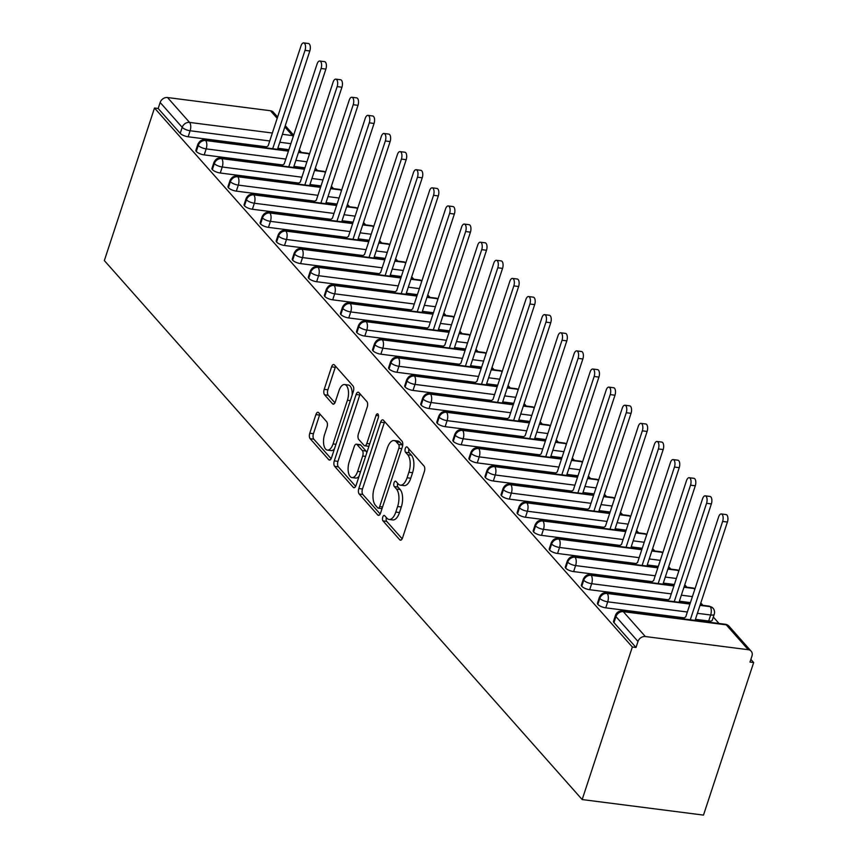 <?xml version="1.0" encoding="UTF-8"?>
<svg xmlns="http://www.w3.org/2000/svg" width="858" height="858" viewBox="0 0 858 858"><rect width="100%" height="100%" fill="white"/><g stroke="black" fill="none" stroke-linecap="round" stroke-linejoin="round"><path stroke-width="1.29" d="M382.754 517.074A2.885 1.351 -82.7 0 0 383.011 520.903L399.764 539.789A4.118 1.931 -82.7 0 0 400.45 540.197A4.118 1.931 -82.7 0 0 402.552 537.88L424.378 471.492A4.118 1.931 -82.7 0 0 424.013 466.033L407.271 447.136A2.885 1.351 -82.7 0 0 406.789 446.857A2.885 1.351 -82.7 0 0 405.308 448.477A2.885 1.351 -82.7 0 0 405.566 452.295L407.732 454.74A13.181 6.188 -82.7 0 1 408.901 472.232L407.078 477.767A13.181 6.188 -82.7 0 1 400.364 485.156A13.181 6.188 -82.7 0 1 398.155 483.88L395.988 481.435A2.885 1.351 -82.7 0 0 395.506 481.156A2.885 1.351 -82.7 0 0 394.036 482.775A2.885 1.351 -82.7 0 0 394.294 486.593L396.46 489.039A13.181 6.188 -82.7 0 1 397.619 506.531L395.806 512.065A13.181 6.188 -82.7 0 1 389.082 519.455A13.181 6.188 -82.7 0 1 386.883 518.178L384.716 515.733A2.885 1.351 -82.7 0 0 384.234 515.454A2.885 1.351 -82.7 0 0 382.754 517.074M386.4 517.642A2.885 1.351 -82.7 0 0 386.69 521.364L402.166 538.824M408.955 449.045A2.885 1.351 -82.7 0 0 409.245 452.767L411.411 455.212L407.732 454.74M397.683 483.344A2.885 1.351 -82.7 0 0 397.973 487.065L400.139 489.51L396.46 489.039M318.683 412.698A4.118 1.931 -82.7 0 0 317.996 412.29A4.118 1.931 -82.7 0 0 315.894 414.607L309.77 433.226A4.118 1.931 -82.7 0 0 310.135 438.695L328.743 459.674A4.118 1.931 -82.7 0 0 329.429 460.081A4.118 1.931 -82.7 0 0 331.531 457.764L353.357 391.387A4.118 1.931 -82.7 0 0 352.992 385.918L334.384 364.929A4.118 1.931 -82.7 0 0 333.698 364.532A4.118 1.931 -82.7 0 0 331.596 366.838L324.206 389.339A4.118 1.931 -82.7 0 0 324.571 394.809L332.529 403.786A4.118 1.931 -82.7 0 0 333.215 404.182A4.118 1.931 -82.7 0 0 335.317 401.876L338.985 390.722A11.025 5.169 -82.7 0 1 344.605 384.545A11.025 5.169 -82.7 0 1 347.426 400.236L333.054 443.94A11.025 5.169 -82.7 0 1 327.434 450.118A11.025 5.169 -82.7 0 1 324.614 434.427L327.016 427.145A4.118 1.931 -82.7 0 0 326.651 421.675L318.683 412.698M632.335 647.007L582.174 799.559L104.344 260.564L154.504 108.011L632.335 647.007L636.014 647.479L637.987 641.462L615.947 616.602L613.963 622.608L636.014 647.479M358.805 488.534A4.118 1.931 -82.7 0 0 359.17 494.004L377.767 514.982A4.118 1.931 -82.7 0 0 378.464 515.379A4.118 1.931 -82.7 0 0 380.566 513.073L402.391 446.686A4.118 1.931 -82.7 0 0 402.027 441.226L383.419 420.238A4.118 1.931 -82.7 0 0 382.732 419.841A4.118 1.931 -82.7 0 0 380.63 422.147L358.805 488.534L362.484 489.006A4.118 1.931 -82.7 0 0 362.848 494.476L380.169 514.017M353.26 487.333L334.652 466.344A4.118 1.931 -82.7 0 1 334.288 460.885L356.113 394.498A4.118 1.931 -82.7 0 1 358.215 392.181A4.118 1.931 -82.7 0 1 358.901 392.589L366.87 401.565A4.118 1.931 -82.7 0 1 367.235 407.035L358.376 433.955A4.118 1.931 -82.7 0 0 358.741 439.425L364.028 445.377A4.118 1.931 -82.7 0 0 364.714 445.774A4.118 1.931 -82.7 0 0 366.816 443.468L376.029 415.444A2.885 1.351 -82.7 0 1 377.499 413.824A2.885 1.351 -82.7 0 1 378.239 417.932L356.049 485.424A4.118 1.931 -82.7 0 1 353.946 487.73A4.118 1.931 -82.7 0 1 353.26 487.333L354.708 487.516M582.174 799.559L703.496 815.1L753.656 662.548L750.857 659.394M645.355 636.539L748.294 649.72L726.254 624.86L623.305 611.668L645.355 636.539A6.296 5.148 138.4 0 0 637.987 641.462M748.294 649.72A6.296 5.148 138.4 0 1 751.158 651.179A6.296 5.148 138.4 0 1 751.962 656.07L749.978 662.076L753.656 662.548M299.27 150.011L301.394 152.402M315.336 168.125L317.449 170.517M331.392 186.25L333.515 188.631M347.458 204.365L349.571 206.757M363.524 222.479L365.637 224.871M379.579 240.594L381.703 242.986M395.645 258.719L397.758 261.1M411.701 276.834L413.824 279.225M427.767 294.948L429.879 297.34M443.833 313.063L445.946 315.454M459.888 331.188L462.012 333.569M475.954 349.303L478.067 351.694M492.009 367.417L494.133 369.809M508.075 385.532L510.188 387.923M524.141 403.657L526.254 406.038M540.197 421.771L542.32 424.163M556.263 439.886L558.376 442.278M572.318 458.011L574.442 460.392M588.384 476.126L590.497 478.507M604.44 494.24L606.563 496.632M620.506 512.355L622.629 514.746M636.572 530.48L638.684 532.861M652.627 548.594L654.751 550.986M668.693 566.709L670.806 569.101M684.748 584.824L686.872 587.215M700.814 602.949L702.927 605.33M713.32 617.052L718.993 623.455M277.188 118.318L270.463 110.736L167.524 97.544L189.564 122.415L272.361 133.022M154.504 108.011L158.172 108.483L160.156 102.477A6.296 5.148 -41.6 0 1 167.524 97.544M270.463 110.736A6.296 5.148 -41.6 0 1 273.316 112.194L277.617 117.031M158.172 108.483L180.223 133.355L182.196 127.338L160.156 102.477M269.744 140.969L190.122 130.759L188.149 136.776L266.634 146.836M277.831 148.262L288.899 149.689M188.149 136.776A6.296 2.113 -161.8 0 1 180.223 133.355M613.963 622.608A6.296 2.113 -161.8 0 1 613.502 621.353L615.476 615.336A6.296 2.113 -161.8 0 0 615.947 616.602A6.296 5.148 138.4 0 1 623.305 611.668A6.296 2.96 -82.7 0 0 622.254 611.057A6.296 6.296 0 0 0 615.476 615.336M285.8 159.084L206.177 148.884L204.204 154.89A6.296 2.113 -161.8 0 1 196.278 151.469A6.296 2.113 -161.8 0 1 195.892 150.3L197.866 144.283A6.296 2.113 -161.8 0 0 198.262 145.452A6.296 5.148 -41.6 0 1 205.63 140.53L288.417 151.137M204.204 154.89L282.69 164.951M293.886 166.388L304.955 167.803M301.866 177.198L222.243 166.999L220.27 173.016A6.296 2.113 -161.8 0 1 212.344 169.584A6.296 2.113 -161.8 0 1 211.958 168.415L213.932 162.409A6.296 2.113 -161.8 0 0 214.318 163.578A6.296 5.148 -41.6 0 1 221.686 158.644L304.483 169.251M220.27 173.016L298.756 183.065M309.952 184.502L321.021 185.918M317.932 195.313L238.309 185.113L236.325 191.13A6.296 2.113 -161.8 0 1 228.41 187.709A6.296 2.113 -161.8 0 1 228.013 186.529L229.987 180.523A6.296 2.113 -161.8 0 0 230.384 181.692A6.296 5.148 -41.6 0 1 237.752 176.759L320.538 187.366M236.325 191.13L314.822 201.18M326.019 202.617L337.076 204.032M333.987 213.438L254.365 203.228L252.391 209.245A6.296 2.113 -161.8 0 1 244.466 205.823A6.296 2.113 -161.8 0 1 244.08 204.654L246.053 198.638A6.296 2.113 -161.8 0 0 246.439 199.807A6.296 5.148 -41.6 0 1 253.807 194.884L336.604 205.491M252.391 209.245L330.877 219.305M342.074 220.731L353.142 222.158M350.053 231.553L270.431 221.353L268.457 227.359A6.296 2.113 -161.8 0 1 260.532 223.938A6.296 2.113 -161.8 0 1 260.135 222.769L262.119 216.752A6.296 2.113 -161.8 0 0 262.505 217.921A6.296 5.148 -41.6 0 1 269.873 212.999L352.659 223.606M268.457 227.359L346.943 237.419M358.14 238.856L369.208 240.272M366.109 249.667L286.486 239.468L284.513 245.485A6.296 2.113 -161.8 0 1 276.587 242.053A6.296 2.113 -161.8 0 1 276.201 240.883L278.174 234.877A6.296 2.113 -161.8 0 0 278.571 236.047A6.296 5.148 -41.6 0 1 285.939 231.113L368.726 241.72M284.513 245.485L362.998 255.534M374.195 256.971L385.263 258.387M382.175 267.793L302.552 257.582L300.579 263.599A6.296 2.113 -161.8 0 1 292.653 260.178A6.296 2.113 -161.8 0 1 292.267 258.998L294.24 252.992A6.296 2.113 -161.8 0 0 294.626 254.161A6.296 5.148 -41.6 0 1 301.995 249.228L384.792 259.835M300.579 263.599L379.064 273.648M390.261 275.086L401.329 276.501M398.241 285.907L318.618 275.708L316.634 281.714A6.296 2.113 -161.8 0 1 308.708 278.292A6.296 2.113 -161.8 0 1 308.322 277.123L310.296 271.107A6.296 2.113 -161.8 0 0 310.693 272.276A6.296 5.148 -41.6 0 1 318.061 267.353L400.847 277.96M316.634 281.714L395.12 291.774M406.317 293.211L417.385 294.626M414.296 304.022L334.674 293.822L332.7 299.828A6.296 2.113 -161.8 0 1 324.774 296.407A6.296 2.113 -161.8 0 1 324.388 295.238L326.362 289.221A6.296 2.113 -161.8 0 0 326.748 290.401A6.296 5.148 -41.6 0 1 334.116 285.467L416.913 296.074M332.7 299.828L411.186 309.888M422.383 311.325L433.451 312.741M430.362 322.136L350.74 311.937L348.756 317.953A6.296 2.113 -161.8 0 1 340.841 314.521A6.296 2.113 -161.8 0 1 340.444 313.352L342.428 307.346A6.296 2.113 -161.8 0 0 342.814 308.515A6.296 5.148 -41.6 0 1 350.182 303.582L432.968 314.189M348.756 317.953L427.252 328.003M438.449 329.44L449.517 330.856M446.417 340.261L366.795 330.051L364.822 336.068A6.296 2.113 -161.8 0 1 356.896 332.647A6.296 2.113 -161.8 0 1 356.51 331.478L358.483 325.461A6.296 2.113 -161.8 0 0 358.88 326.63A6.296 5.148 -41.6 0 1 366.248 321.696L449.034 332.314M364.822 336.068L443.307 346.128M454.504 347.554L465.572 348.97M462.483 358.376L382.861 348.176L380.888 354.182A6.296 2.113 -161.8 0 1 372.962 350.761A6.296 2.113 -161.8 0 1 372.565 349.592L374.549 343.575A6.296 2.113 -161.8 0 0 374.935 344.744A6.296 5.148 -41.6 0 1 382.303 339.822L465.1 350.429M380.888 354.182L459.373 364.242M470.57 365.68L481.638 367.095M478.549 376.49L398.927 366.291L396.943 372.297A6.296 2.113 -161.8 0 1 389.017 368.876A6.296 2.113 -161.8 0 1 388.631 367.707L390.604 361.69A6.296 2.113 -161.8 0 0 391.001 362.87A6.296 5.148 -41.6 0 1 398.369 357.936L481.156 368.543M396.943 372.297L475.429 382.357M486.625 383.794L497.694 385.21M494.605 394.605L414.982 384.405L413.009 390.422A6.296 2.113 -161.8 0 1 405.083 386.99A6.296 2.113 -161.8 0 1 404.697 385.821L406.671 379.815A6.296 2.113 -161.8 0 0 407.057 380.984A6.296 5.148 -41.6 0 1 414.425 376.051L497.222 386.658M413.009 390.422L491.495 400.471M502.691 401.909L513.76 403.324M510.671 412.73L431.048 402.52L429.064 408.537A6.296 2.113 -161.8 0 1 421.149 405.115A6.296 2.113 -161.8 0 1 420.752 403.946L422.737 397.93A6.296 2.113 -161.8 0 0 423.123 399.099A6.296 5.148 -41.6 0 1 430.491 394.165L513.277 404.783M429.064 408.537L507.561 418.597M518.758 420.023L529.815 421.45M526.726 430.845L447.104 420.645L445.13 426.651A6.296 2.113 -161.8 0 1 437.205 423.23A6.296 2.113 -161.8 0 1 436.819 422.061L438.792 416.044A6.296 2.113 -161.8 0 0 439.189 417.213A6.296 5.148 -41.6 0 1 446.546 412.29L529.343 422.897M445.13 426.651L523.616 436.711M534.813 438.148L545.881 439.564M542.792 448.959L463.17 438.76L461.196 444.766A6.296 2.113 -161.8 0 1 453.271 441.344A6.296 2.113 -161.8 0 1 452.874 440.175L454.858 434.169A6.296 2.113 -161.8 0 0 455.244 435.338A6.296 5.148 -41.6 0 1 462.612 430.405L545.409 441.012M461.196 444.766L539.682 454.826M550.879 456.263L561.947 457.679M558.858 467.074L479.236 456.874L477.252 462.891A6.296 2.113 -161.8 0 1 469.326 459.459A6.296 2.113 -161.8 0 1 468.94 458.29L470.913 452.284A6.296 2.113 -161.8 0 0 471.31 453.453A6.296 5.148 -41.6 0 1 478.678 448.519L561.464 459.127M477.252 462.891L555.737 472.94M566.934 474.377L578.002 475.793M574.914 485.199L495.291 474.989L493.318 481.006A6.296 2.113 -161.8 0 1 485.392 477.584A6.296 2.113 -161.8 0 1 485.006 476.415L486.979 470.399A6.296 2.113 -161.8 0 0 487.365 471.568A6.296 5.148 -41.6 0 1 494.734 466.645L577.531 477.252M493.318 481.006L571.803 491.066M583 492.492L594.068 493.918M590.98 503.314L511.357 493.114L509.373 499.12A6.296 2.113 -161.8 0 1 501.458 495.699A6.296 2.113 -161.8 0 1 501.061 494.53L503.045 488.513A6.296 2.113 -161.8 0 0 503.431 489.682A6.296 5.148 -41.6 0 1 510.8 484.759L593.586 495.366M509.373 499.12L587.869 509.18M599.066 510.617L610.124 512.033M607.035 521.428L527.413 511.229L525.439 517.235A6.296 2.113 -161.8 0 1 517.513 513.813A6.296 2.113 -161.8 0 1 517.127 512.644L519.101 506.638A6.296 2.113 -161.8 0 0 519.487 507.807A6.296 5.148 -41.6 0 1 526.855 502.874L609.652 513.481M525.439 517.235L603.925 527.295M615.122 528.732L626.19 530.147M623.101 539.543L543.479 529.343L541.505 535.36A6.296 2.113 -161.8 0 1 533.579 531.928A6.296 2.113 -161.8 0 1 533.183 530.759L535.167 524.753A6.296 2.113 -161.8 0 0 535.553 525.922A6.296 5.148 -41.6 0 1 542.921 520.988L625.718 531.595M541.505 535.36L619.991 545.409M631.188 546.846L642.256 548.262M639.167 557.668L559.534 547.458L557.561 553.474A6.296 2.113 -161.8 0 1 549.635 550.053A6.296 2.113 -161.8 0 1 549.249 548.884L551.222 542.867A6.296 2.113 -161.8 0 0 551.619 544.036A6.296 5.148 -41.6 0 1 558.987 539.114L641.773 549.721M557.561 553.474L636.046 563.534M647.243 564.961L658.311 566.387M655.222 575.782L575.6 565.583L573.627 571.589A6.296 2.113 -161.8 0 1 565.701 568.168A6.296 2.113 -161.8 0 1 565.315 566.999L567.288 560.982A6.296 2.113 -161.8 0 0 567.674 562.151A6.296 5.148 -41.6 0 1 575.042 557.228L657.839 567.835M573.627 571.589L652.112 581.649M663.309 583.086L674.377 584.502M671.288 593.897L591.666 583.697L589.682 589.714A6.296 2.113 -161.8 0 1 581.767 586.282A6.296 2.113 -161.8 0 1 581.37 585.113L583.343 579.107A6.296 2.113 -161.8 0 0 583.74 580.276A6.296 5.148 -41.6 0 1 591.108 575.343L673.895 585.95M589.682 589.714L668.178 599.763M679.375 601.201L690.433 602.616M687.344 612.011L607.721 601.812L605.748 607.829A6.296 2.113 -161.8 0 1 597.822 604.407A6.296 2.113 -161.8 0 1 597.436 603.228L599.41 597.222A6.296 2.113 -161.8 0 0 599.796 598.391A6.296 5.148 -41.6 0 1 607.164 593.457L689.961 604.064M700.021 605.362L710.113 606.649A6.296 2.96 -82.7 0 1 710.66 615.004A6.296 2.113 18.2 0 0 714.242 614.253L712.258 620.27A6.296 2.113 -161.8 0 1 708.687 621.02L710.66 615.004L697.404 613.309M605.748 607.829L684.234 617.878M695.43 619.315L708.687 621.02M700.149 604.976L709.137 606.123A6.296 2.96 -82.7 0 1 710.113 606.649A6.296 5.148 -41.6 0 1 712.805 607.936A6.296 5.148 -41.6 0 1 712.966 608.107A6.296 6.296 0 0 1 714.242 614.253M597.822 604.407L599.796 598.391A6.296 2.113 -161.8 0 0 607.721 601.812A6.296 2.96 -82.7 0 0 607.164 593.457A6.296 2.96 -82.7 0 0 606.198 592.942L690.089 603.689M683.955 587.237L694.047 588.534A6.296 5.148 -41.6 0 1 695.001 588.749M581.767 586.282L583.74 580.276A6.296 2.113 -161.8 0 0 591.666 583.697A6.296 2.96 -82.7 0 0 591.108 575.343A6.296 2.96 -82.7 0 0 590.132 574.817L674.023 585.574M667.899 569.122L677.981 570.42A6.296 5.148 -41.6 0 1 678.935 570.634M565.701 568.168L567.674 562.151A6.296 2.113 -161.8 0 0 575.6 565.583A6.296 2.96 -82.7 0 0 575.042 557.228A6.296 2.96 -82.7 0 0 574.077 556.703L657.957 567.449M651.833 551.008L661.926 552.295A6.296 5.148 -41.6 0 1 662.869 552.509M549.635 550.053L551.619 544.036A6.296 2.113 -161.8 0 0 559.534 547.458A6.296 2.96 -82.7 0 0 558.987 539.114A6.296 2.96 -82.7 0 0 558.011 538.588L641.902 549.335M635.778 532.893L645.86 534.18A6.296 5.148 -41.6 0 1 646.814 534.395M533.579 531.928L535.553 525.922A6.296 2.113 -161.8 0 0 543.479 529.343A6.296 2.96 -82.7 0 0 542.921 520.988A6.296 2.96 -82.7 0 0 541.945 520.474L625.836 531.22M619.712 514.768L629.804 516.066A6.296 5.148 -41.6 0 1 630.748 516.28M517.513 513.813L519.487 507.807A6.296 2.113 -161.8 0 0 527.413 511.229A6.296 2.96 -82.7 0 0 526.855 502.874A6.296 2.96 -82.7 0 0 525.89 502.348L609.781 513.105M603.657 496.653L613.738 497.951A6.296 5.148 -41.6 0 1 614.693 498.166M501.458 495.699L503.431 489.682A6.296 2.113 -161.8 0 0 511.357 493.114A6.296 2.96 -82.7 0 0 510.8 484.759A6.296 2.96 -82.7 0 0 509.824 484.234L593.715 494.98M587.591 478.539L597.672 479.826A6.296 5.148 -41.6 0 1 598.627 480.04M485.392 477.584L487.365 471.568A6.296 2.113 -161.8 0 0 495.291 474.989A6.296 2.96 -82.7 0 0 494.734 466.645A6.296 2.96 -82.7 0 0 493.768 466.119L577.649 476.866M571.525 460.424L581.617 461.711A6.296 5.148 -41.6 0 1 582.561 461.926M469.326 459.459L471.31 453.453A6.296 2.113 -161.8 0 0 479.236 456.874A6.296 2.96 -82.7 0 0 478.678 448.519A6.296 2.96 -82.7 0 0 477.702 448.005L561.593 458.751M555.469 442.299L565.551 443.597A6.296 5.148 -41.6 0 1 566.505 443.811M453.271 441.344L455.244 435.338A6.296 2.113 -161.8 0 0 463.17 438.76A6.296 2.96 -82.7 0 0 462.612 430.405A6.296 2.96 -82.7 0 0 461.636 429.879L545.527 440.626M539.403 424.184L549.495 425.482A6.296 5.148 -41.6 0 1 550.439 425.697M437.205 423.23L439.189 417.213A6.296 2.113 -161.8 0 0 447.104 420.645A6.296 2.96 -82.7 0 0 446.546 412.29A6.296 2.96 -82.7 0 0 445.581 411.765L529.472 422.511M523.348 406.07L533.429 407.357A6.296 5.148 -41.6 0 1 534.384 407.571M421.149 405.115L423.123 399.099A6.296 2.113 -161.8 0 0 431.048 402.52A6.296 2.96 -82.7 0 0 430.491 394.165A6.296 2.96 -82.7 0 0 429.515 393.65L513.406 404.397M507.282 387.945L517.374 389.242A6.296 5.148 -41.6 0 1 518.318 389.457M405.083 386.99L407.057 380.984A6.296 2.113 -161.8 0 0 414.982 384.405A6.296 2.96 -82.7 0 0 414.425 376.051A6.296 2.96 -82.7 0 0 413.459 375.536L497.35 386.282M491.216 369.83L501.308 371.128A6.296 5.148 -41.6 0 1 502.252 371.342M389.017 368.876L391.001 362.87A6.296 2.113 -161.8 0 0 398.927 366.291A6.296 2.96 -82.7 0 0 398.369 357.936A6.296 2.96 -82.7 0 0 397.393 357.411L481.284 368.157M475.16 351.716L485.242 353.003A6.296 5.148 -41.6 0 1 486.196 353.228M372.962 350.761L374.935 344.744A6.296 2.113 -161.8 0 0 382.861 348.176A6.296 2.96 -82.7 0 0 382.303 339.822A6.296 2.96 -82.7 0 0 381.338 339.296L465.218 350.043M459.094 333.601L469.187 334.888A6.296 5.148 -41.6 0 1 470.13 335.103M356.896 332.647L358.88 326.63A6.296 2.113 -161.8 0 0 366.795 330.051A6.296 2.96 -82.7 0 0 366.248 321.696A6.296 2.96 -82.7 0 0 365.272 321.182L449.163 331.928M443.039 315.476L453.121 316.774A6.296 5.148 -41.6 0 1 454.075 316.988M340.841 314.521L342.814 308.515A6.296 2.113 -161.8 0 0 350.74 311.937A6.296 2.96 -82.7 0 0 350.182 303.582A6.296 2.96 -82.7 0 0 349.206 303.056L433.097 313.814M426.973 297.361L437.065 298.659A6.296 5.148 -41.6 0 1 438.009 298.874M324.774 296.407L326.748 290.401A6.296 2.113 -161.8 0 0 334.674 293.822A6.296 2.96 -82.7 0 0 334.116 285.467A6.296 2.96 -82.7 0 0 333.151 284.942L417.042 295.688M410.907 279.247L420.999 280.534A6.296 5.148 -41.6 0 1 421.954 280.748M308.708 278.292L310.693 272.276A6.296 2.113 -161.8 0 0 318.618 275.708A6.296 2.96 -82.7 0 0 318.061 267.353A6.296 2.96 -82.7 0 0 317.085 266.827L400.976 277.574M394.852 261.132L404.933 262.419A6.296 5.148 -41.6 0 1 405.888 262.634M292.653 260.178L294.626 254.161A6.296 2.113 -161.8 0 0 302.552 257.582A6.296 2.96 -82.7 0 0 301.995 249.228A6.296 2.96 -82.7 0 0 301.029 248.713L384.91 259.459M378.786 243.007L388.878 244.305A6.296 5.148 -41.6 0 1 389.822 244.519M276.587 242.053L278.571 236.047A6.296 2.113 -161.8 0 0 286.486 239.468A6.296 2.96 -82.7 0 0 285.939 231.113A6.296 2.96 -82.7 0 0 284.963 230.588L368.854 241.345M362.73 224.893L372.812 226.19A6.296 5.148 -41.6 0 1 373.766 226.405M260.532 223.938L262.505 217.921A6.296 2.113 -161.8 0 0 270.431 221.353A6.296 2.96 -82.7 0 0 269.873 212.999A6.296 2.96 -82.7 0 0 268.897 212.473L352.788 223.219M346.664 206.778L356.756 208.065A6.296 5.148 -41.6 0 1 357.7 208.279M244.466 205.823L246.439 199.807A6.296 2.113 -161.8 0 0 254.365 203.228A6.296 2.96 -82.7 0 0 253.807 194.884A6.296 2.96 -82.7 0 0 252.842 194.358L336.733 205.105M330.598 188.663L340.69 189.95A6.296 5.148 -41.6 0 1 341.645 190.165M228.41 187.709L230.384 181.692A6.296 2.113 -161.8 0 0 238.309 185.113A6.296 2.96 -82.7 0 0 237.752 176.759A6.296 2.96 -82.7 0 0 236.776 176.244L320.667 186.99M314.543 170.538L324.624 171.836A6.296 5.148 -41.6 0 1 325.579 172.05M212.344 169.584L214.318 163.578A6.296 2.113 -161.8 0 0 222.243 166.999A6.296 2.96 -82.7 0 0 221.686 158.644A6.296 2.96 -82.7 0 0 220.721 158.119L304.601 168.876M298.477 152.424L308.569 153.721A6.296 5.148 -41.6 0 1 309.513 153.936M196.278 151.469L198.262 145.452A6.296 2.113 -161.8 0 0 206.177 148.884A6.296 2.96 -82.7 0 0 205.63 140.53A6.296 2.96 -82.7 0 0 204.654 140.004L288.545 150.751M389.082 519.455L392.76 519.927A13.181 6.188 -82.7 0 0 399.485 512.537L395.806 512.065M400.139 489.51A13.181 6.188 -82.7 0 1 401.297 507.003L399.485 512.537M400.364 485.156L404.032 485.628A13.181 6.188 -82.7 0 0 410.757 478.238L407.078 477.767M411.411 455.212A13.181 6.188 -82.7 0 1 412.58 472.704L410.757 478.238M384.695 421.675A4.118 1.931 -82.7 0 0 384.309 422.619L362.484 489.006M377.734 507.861A2.885 1.351 -82.7 0 0 378.217 508.14A2.885 1.351 -82.7 0 0 379.686 506.531L398.852 448.251A2.885 1.351 -82.7 0 0 398.595 444.433L396.31 441.849A13.181 6.188 -82.7 0 0 394.101 440.572A13.181 6.188 -82.7 0 0 387.376 447.962L374.281 487.794A13.181 6.188 -82.7 0 0 375.45 505.287L377.734 507.861M381.413 508.333A2.885 1.351 -82.7 0 0 381.896 508.612A2.885 1.351 -82.7 0 0 382.024 508.622M402.649 445.656A2.885 1.351 -82.7 0 0 402.273 444.905L398.595 444.433M394.101 440.572L397.78 441.044A13.181 6.188 -82.7 0 1 399.978 442.32L402.273 444.905M355.652 486.357L338.331 466.816L334.652 466.344M360.178 394.026A4.118 1.931 -82.7 0 0 359.792 394.97L337.966 461.357A4.118 1.931 -82.7 0 0 338.331 466.816M364.714 445.774L368.393 446.246A4.118 1.931 -82.7 0 0 368.961 446.149M349.195 461.894A11.025 5.169 -82.7 0 0 352.005 477.584A11.025 5.169 -82.7 0 0 357.625 471.407L362.687 456.006A4.118 1.931 -82.7 0 0 362.323 450.547L357.046 444.583A4.118 1.931 -82.7 0 0 356.36 444.187A4.118 1.931 -82.7 0 0 354.257 446.492L349.195 461.894M352.005 477.584L355.684 478.056A11.025 5.169 -82.7 0 0 359.062 476.244M366.72 452.949A4.118 1.931 -82.7 0 0 366.001 451.018L362.323 450.547M356.36 444.187L360.028 444.659A4.118 1.931 -82.7 0 1 360.725 445.055L366.001 451.018M327.434 450.118L331.113 450.589A11.025 5.169 -82.7 0 0 334.491 448.766M352.166 395.023A11.025 5.169 -82.7 0 0 348.284 385.017L344.605 384.545M335.671 366.377A4.118 1.931 -82.7 0 0 335.274 367.31L327.885 389.811A4.118 1.931 -82.7 0 0 328.239 395.281L334.931 402.82M319.97 414.135A4.118 1.931 -82.7 0 0 319.573 415.079L313.449 433.698A4.118 1.931 -82.7 0 0 313.814 439.167L331.134 458.708M721.299 513.953L726.072 514.564A5.245 2.467 97.3 0 1 727.412 522.029L722.64 521.417A5.245 2.467 -82.7 0 0 721.299 513.953A5.245 2.467 -82.7 0 0 718.618 516.891L685.756 616.838L682.861 618.822M690.304 619.776L722.64 521.417M695.077 620.388L727.412 522.029M705.233 495.838L710.016 496.45A5.245 2.467 97.3 0 1 711.357 503.914L706.574 503.303A5.245 2.467 -82.7 0 0 705.233 495.838A5.245 2.467 -82.7 0 0 702.563 498.777L669.701 598.723L666.805 600.707M674.238 601.662L706.574 503.303M679.021 602.273L711.357 503.914M689.178 477.713L693.95 478.324A5.245 2.467 97.3 0 1 695.291 485.8L690.518 485.188A5.245 2.467 -82.7 0 0 689.178 477.713A5.245 2.467 -82.7 0 0 686.497 480.652L653.635 580.598L650.739 582.582M658.183 583.537L690.518 485.188M662.955 584.148L695.291 485.8M673.112 459.598L677.895 460.21A5.245 2.467 97.3 0 1 679.236 467.685L674.452 467.063A5.245 2.467 -82.7 0 0 673.112 459.598A5.245 2.467 -82.7 0 0 670.441 462.537L637.58 562.483L634.684 564.467M642.116 565.422L674.452 467.063M646.9 566.033L679.236 467.685M657.046 441.484L661.829 442.095A5.245 2.467 97.3 0 1 663.17 449.56L658.386 448.949A5.245 2.467 -82.7 0 0 657.046 441.484A5.245 2.467 -82.7 0 0 654.375 444.423L621.514 544.369L618.618 546.353M626.05 547.307L658.386 448.949M630.834 547.919L663.17 449.56M640.99 423.359L645.763 423.981A5.245 2.467 97.3 0 1 647.114 431.445L642.331 430.834A5.245 2.467 -82.7 0 0 640.99 423.359A5.245 2.467 -82.7 0 0 638.309 426.308L605.458 526.254L602.552 528.238M609.995 529.182L642.331 430.834M614.768 529.804L647.114 431.445M624.924 405.244L629.708 405.855A5.245 2.467 97.3 0 1 631.048 413.331L626.265 412.719A5.245 2.467 -82.7 0 0 624.924 405.244A5.245 2.467 -82.7 0 0 622.254 408.183L589.392 508.129L586.497 510.113M593.929 511.068L626.265 412.719M598.712 511.679L631.048 413.331M608.869 387.13L613.642 387.741A5.245 2.467 97.3 0 1 614.982 395.216L610.21 394.594A5.245 2.467 -82.7 0 0 608.869 387.13A5.245 2.467 -82.7 0 0 606.188 390.068L573.326 490.015L570.431 491.999M577.874 492.953L610.21 394.594M582.646 493.565L614.982 395.216M592.803 369.015L597.586 369.626A5.245 2.467 97.3 0 1 598.927 377.091L594.144 376.48A5.245 2.467 -82.7 0 0 592.803 369.015A5.245 2.467 -82.7 0 0 590.132 371.954L557.271 471.9L554.375 473.884M561.808 474.839L594.144 376.48M566.591 475.45L598.927 377.091M576.737 350.89L581.52 351.512A5.245 2.467 97.3 0 1 582.861 358.976L578.088 358.365A5.245 2.467 -82.7 0 0 576.737 350.89A5.245 2.467 -82.7 0 0 574.066 353.839L541.205 453.785L538.309 455.77M545.742 456.713L578.088 358.365M550.525 457.335L582.861 358.976M560.682 332.775L565.465 333.387A5.245 2.467 97.3 0 1 566.806 340.862L562.022 340.251A5.245 2.467 -82.7 0 0 560.682 332.775A5.245 2.467 -82.7 0 0 558.011 335.714L525.15 435.66L522.243 437.644M529.686 438.599L562.022 340.251M534.459 439.21L566.806 340.862M544.615 314.661L549.399 315.272A5.245 2.467 97.3 0 1 550.739 322.737L545.956 322.125A5.245 2.467 -82.7 0 0 544.615 314.661A5.245 2.467 -82.7 0 0 541.945 317.599L509.084 417.546L506.188 419.53M513.62 420.484L545.956 322.125M518.404 421.096L550.739 322.737M528.56 296.546L533.333 297.158A5.245 2.467 97.3 0 1 534.673 304.622L529.901 304.011A5.245 2.467 -82.7 0 0 528.56 296.546A5.245 2.467 -82.7 0 0 525.879 299.485L493.018 399.431L490.122 401.415M497.565 402.37L529.901 304.011M502.338 402.981L534.673 304.622M512.494 278.421L517.277 279.032A5.245 2.467 97.3 0 1 518.618 286.508L513.835 285.896A5.245 2.467 -82.7 0 0 512.494 278.421A5.245 2.467 -82.7 0 0 509.824 281.37L476.962 381.317L474.066 383.301M481.499 384.245L513.835 285.896M486.282 384.856L518.618 286.508M496.439 260.306L501.211 260.918A5.245 2.467 97.3 0 1 502.552 268.393L497.779 267.782A5.245 2.467 -82.7 0 0 496.439 260.306A5.245 2.467 -82.7 0 0 493.758 263.245L460.896 363.191L458 365.176M465.433 366.13L497.779 267.782M470.216 366.741L502.552 268.393M480.373 242.192L485.156 242.803A5.245 2.467 97.3 0 1 486.497 250.268L481.713 249.657A5.245 2.467 -82.7 0 0 480.373 242.192A5.245 2.467 -82.7 0 0 477.702 245.131L444.841 345.077L441.934 347.061M449.377 348.016L481.713 249.657M454.15 348.627L486.497 250.268M464.307 224.077L469.09 224.689A5.245 2.467 97.3 0 1 470.431 232.153L465.647 231.542A5.245 2.467 -82.7 0 0 464.307 224.077A5.245 2.467 -82.7 0 0 461.636 227.016L428.775 326.962L425.879 328.946M433.311 329.901L465.647 231.542M438.095 330.512L470.431 232.153M448.251 205.952L453.024 206.564A5.245 2.467 97.3 0 1 454.365 214.039L449.592 213.428A5.245 2.467 -82.7 0 0 448.251 205.952A5.245 2.467 -82.7 0 0 445.57 208.891L412.709 308.848L409.813 310.832M417.256 311.776L449.592 213.428M422.029 312.387L454.365 214.039M432.185 187.838L436.969 188.449A5.245 2.467 97.3 0 1 438.309 195.924L433.526 195.313A5.245 2.467 -82.7 0 0 432.185 187.838A5.245 2.467 -82.7 0 0 429.515 190.776L396.653 290.723L393.758 292.707M401.19 293.661L433.526 195.313M405.973 294.273L438.309 195.924M416.13 169.723L420.903 170.334A5.245 2.467 97.3 0 1 422.243 177.799L417.471 177.188A5.245 2.467 -82.7 0 0 416.13 169.723A5.245 2.467 -82.7 0 0 413.449 172.662L380.587 272.608L377.692 274.592M385.124 275.547L417.471 177.188M389.907 276.158L422.243 177.799M400.064 151.609L404.847 152.22A5.245 2.467 97.3 0 1 406.188 159.685L401.405 159.073A5.245 2.467 -82.7 0 0 400.064 151.609A5.245 2.467 -82.7 0 0 397.393 154.547L364.532 254.494L361.626 256.478M369.069 257.432L401.405 159.073M373.852 258.043L406.188 159.685M383.998 133.483L388.781 134.095A5.245 2.467 97.3 0 1 390.122 141.57L385.339 140.959A5.245 2.467 -82.7 0 0 383.998 133.483A5.245 2.467 -82.7 0 0 381.327 136.422L348.466 236.368L345.57 238.352M353.003 239.307L385.339 140.959M357.786 239.918L390.122 141.57M367.943 115.369L372.715 115.98A5.245 2.467 97.3 0 1 374.056 123.455L369.283 122.833A5.245 2.467 -82.7 0 0 367.943 115.369A5.245 2.467 -82.7 0 0 365.261 118.307L332.4 218.254L329.504 220.238M336.947 221.192L369.283 122.833M341.72 221.804L374.056 123.455M351.877 97.254L356.66 97.866A5.245 2.467 97.3 0 1 358 105.33L353.217 104.719A5.245 2.467 -82.7 0 0 351.877 97.254A5.245 2.467 -82.7 0 0 349.206 100.193L316.345 200.139L313.449 202.123M320.881 203.078L353.217 104.719M325.665 203.689L358 105.33M335.821 79.14L340.594 79.751A5.245 2.467 97.3 0 1 341.934 87.216L337.162 86.604A5.245 2.467 -82.7 0 0 335.821 79.14A5.245 2.467 -82.7 0 0 333.14 82.078L300.279 182.025L297.383 184.009M304.826 184.963L337.162 86.604M309.599 185.575L341.934 87.216M319.755 61.015L324.538 61.626A5.245 2.467 97.3 0 1 325.879 69.101L321.096 68.49A5.245 2.467 -82.7 0 0 319.755 61.015A5.245 2.467 -82.7 0 0 317.085 63.953L284.223 163.899L281.327 165.884M288.76 166.838L321.096 68.49M293.543 167.449L325.879 69.101M303.689 42.9L308.472 43.511A5.245 2.467 97.3 0 1 309.813 50.987L305.03 50.365A5.245 2.467 -82.7 0 0 303.689 42.9A5.245 2.467 -82.7 0 0 301.019 45.839L268.157 145.785L265.261 147.769M272.694 148.724L305.03 50.365M277.477 149.335L309.813 50.987M386.69 521.364L383.011 520.903M409.245 452.767L405.566 452.295M397.973 487.065L394.294 486.593M751.158 651.179L729.107 626.319A6.296 5.148 138.4 0 0 726.254 624.86A6.296 2.96 -82.7 0 0 725.203 624.249L622.254 611.057M282.421 134.309L292.503 135.596L284.835 126.952M182.196 127.338A6.296 5.148 -41.6 0 1 189.564 122.415A6.296 2.96 -82.7 0 1 190.122 130.759A6.296 2.113 -161.8 0 1 182.196 127.338M293.157 136.712A6.296 2.96 -82.7 0 0 292.503 135.596A6.296 5.148 -41.6 0 1 293.457 135.811M692.417 596.61L681.349 595.184M676.351 578.485L665.282 577.069M660.295 560.371L649.227 558.955M644.229 542.256L633.161 540.84M628.163 524.141L617.095 522.715M612.108 506.016L601.04 504.601M596.042 487.902L584.974 486.486M579.987 469.787L568.918 468.371M563.92 451.673L552.852 450.246M547.854 433.547L536.786 432.132M531.799 415.433L520.731 414.017M515.733 397.318L504.665 395.903M499.678 379.193L488.61 377.777M483.612 361.079L472.544 359.663M467.546 342.964L456.488 341.548M451.49 324.85L440.422 323.423M435.424 306.724L424.356 305.309M419.369 288.61L408.301 287.194M403.303 270.495L392.235 269.08M387.237 252.381L376.179 250.954M371.182 234.255L360.113 232.84M355.115 216.141L344.047 214.725M339.06 198.026L327.992 196.611M322.994 179.912L311.926 178.485M306.928 161.787L295.871 160.371M290.873 143.672L279.805 142.256M694.701 589.65A6.296 2.96 -82.7 0 0 694.047 588.534A6.296 2.96 -82.7 0 0 693.071 588.009L695.044 588.599M678.635 571.535A6.296 2.96 -82.7 0 0 677.981 570.42A6.296 2.96 -82.7 0 0 677.016 569.894L678.978 570.484M662.58 553.41A6.296 2.96 -82.7 0 0 661.926 552.295A6.296 2.96 -82.7 0 0 660.95 551.78L662.923 552.37M646.514 535.295A6.296 2.96 -82.7 0 0 645.86 534.18A6.296 2.96 -82.7 0 0 644.894 533.655L646.857 534.244M630.458 517.181A6.296 2.96 -82.7 0 0 629.804 516.066A6.296 2.96 -82.7 0 0 628.828 515.54L630.802 516.13M614.392 499.066A6.296 2.96 -82.7 0 0 613.738 497.951A6.296 2.96 -82.7 0 0 612.762 497.425L614.736 498.015M598.326 480.941A6.296 2.96 -82.7 0 0 597.672 479.826A6.296 2.96 -82.7 0 0 596.707 479.311L598.68 479.901M582.271 462.827A6.296 2.96 -82.7 0 0 581.617 461.711A6.296 2.96 -82.7 0 0 580.641 461.186L582.614 461.776M566.205 444.712A6.296 2.96 -82.7 0 0 565.551 443.597A6.296 2.96 -82.7 0 0 564.585 443.071L566.548 443.661M550.15 426.598A6.296 2.96 -82.7 0 0 549.495 425.482A6.296 2.96 -82.7 0 0 548.519 424.957L550.493 425.547M534.084 408.472A6.296 2.96 -82.7 0 0 533.429 407.357A6.296 2.96 -82.7 0 0 532.464 406.842L534.427 407.432M518.018 390.358A6.296 2.96 -82.7 0 0 517.374 389.242A6.296 2.96 -82.7 0 0 516.398 388.717L518.371 389.307M501.962 372.243A6.296 2.96 -82.7 0 0 501.308 371.128A6.296 2.96 -82.7 0 0 500.332 370.602L502.305 371.192M485.896 354.118A6.296 2.96 -82.7 0 0 485.242 353.003A6.296 2.96 -82.7 0 0 484.277 352.488L486.239 353.078M469.841 336.004A6.296 2.96 -82.7 0 0 469.187 334.888A6.296 2.96 -82.7 0 0 468.211 334.373L470.184 334.963M453.775 317.889A6.296 2.96 -82.7 0 0 453.121 316.774A6.296 2.96 -82.7 0 0 452.155 316.248L454.118 316.838M437.719 299.774A6.296 2.96 -82.7 0 0 437.065 298.659A6.296 2.96 -82.7 0 0 436.089 298.134L438.063 298.723M421.653 281.649A6.296 2.96 -82.7 0 0 420.999 280.534A6.296 2.96 -82.7 0 0 420.023 280.019L421.997 280.609M405.587 263.535A6.296 2.96 -82.7 0 0 404.933 262.419A6.296 2.96 -82.7 0 0 403.968 261.894L405.931 262.494M389.532 245.42A6.296 2.96 -82.7 0 0 388.878 244.305A6.296 2.96 -82.7 0 0 387.902 243.779L389.875 244.369M373.466 227.306A6.296 2.96 -82.7 0 0 372.812 226.19A6.296 2.96 -82.7 0 0 371.846 225.665L373.809 226.255M357.411 209.18A6.296 2.96 -82.7 0 0 356.756 208.065A6.296 2.96 -82.7 0 0 355.78 207.55L357.754 208.14M341.345 191.066A6.296 2.96 -82.7 0 0 340.69 189.95A6.296 2.96 -82.7 0 0 339.714 189.425L341.688 190.026M325.279 172.951A6.296 2.96 -82.7 0 0 324.624 171.836A6.296 2.96 -82.7 0 0 323.659 171.31L325.622 171.9M309.223 154.837A6.296 2.96 -82.7 0 0 308.569 153.721A6.296 2.96 -82.7 0 0 307.593 153.196L309.566 153.786M401.297 507.003L397.619 506.531M412.58 472.704L408.901 472.232M401.222 539.982L399.764 539.789M384.309 422.619L380.63 422.147M379.225 515.175L377.767 514.982M362.848 494.476L359.17 494.004M382.593 506.896L379.686 506.531M401.748 448.627L398.852 448.251M399.978 442.32L396.31 441.849M337.966 461.357L334.288 460.885M359.792 394.97L356.113 394.498M369.712 443.843L366.816 443.468M378.517 415.755L376.029 415.444M360.532 471.782L357.625 471.407M365.594 456.381L362.687 456.006M360.725 445.055L357.046 444.583M335.95 444.315L333.054 443.94M350.321 400.611L347.426 400.236M333.987 403.968L332.529 403.786M328.239 395.281L324.571 394.809M327.885 389.811L324.206 389.339M335.274 367.31L331.596 366.838M330.201 459.867L328.743 459.674M313.814 439.167L310.135 438.695M313.449 433.698L309.77 433.226M319.573 415.079L315.894 414.607M293.672 135.156L285.264 125.665M729.107 626.319A6.296 6.296 0 0 0 725.203 624.249M709.137 606.123L712.805 607.936M606.198 592.942C603.41 592.374 601.158 593.8 599.41 597.222M684.083 586.861L693.071 588.009M590.132 574.817C587.355 574.259 585.092 575.686 583.343 579.107M668.028 568.747L677.016 569.894M574.077 556.703C571.289 556.145 569.026 557.571 567.288 560.982M651.962 550.621L660.95 551.78M558.011 538.588C555.233 538.03 552.97 539.457 551.222 542.867M635.896 532.507L644.894 533.655M541.945 520.474C539.167 519.905 536.904 521.332 535.167 524.753M619.841 514.392L628.828 515.54M525.89 502.348C523.101 501.791 520.849 503.217 519.101 506.638M603.775 496.267L612.762 497.425M509.824 484.234C507.046 483.676 504.783 485.102 503.045 488.513M587.719 478.153L596.707 479.311M493.768 466.119C490.98 465.562 488.717 466.988 486.979 470.399M571.653 460.038L580.641 461.186M477.702 448.005C474.924 447.436 472.661 448.863 470.913 452.284M555.587 441.924L564.585 443.071M461.636 429.879C458.858 429.322 456.595 430.748 454.858 434.169M539.532 423.798L548.519 424.957M445.581 411.765C442.803 411.207 440.54 412.634 438.792 416.044M523.466 405.684L532.464 406.842M429.515 393.65C426.737 393.093 424.474 394.519 422.737 397.93M507.41 387.569L516.398 388.717M413.459 375.536C410.671 374.967 408.408 376.394 406.671 379.815M491.344 369.455L500.332 370.602M397.393 357.411C394.616 356.853 392.353 358.279 390.604 361.69M475.278 351.33L484.277 352.488M381.338 339.296C378.55 338.738 376.287 340.165 374.549 343.575M459.223 333.215L468.211 334.373M365.272 321.182C362.494 320.613 360.231 322.05 358.483 325.461M443.157 315.101L452.155 316.248M349.206 303.056C346.428 302.499 344.165 303.925 342.428 307.346M427.102 296.986L436.089 298.134M333.151 284.942C330.362 284.384 328.099 285.811 326.362 289.221M411.036 278.861L420.023 280.019M317.085 266.827C314.307 266.27 312.044 267.696 310.296 271.107M394.98 260.746L403.968 261.894M301.029 248.713C298.241 248.144 295.978 249.581 294.24 252.992M378.914 242.632L387.902 243.779M284.963 230.588C282.185 230.03 279.923 231.456 278.174 234.877M362.848 224.517L371.846 225.665M268.897 212.473C266.119 211.915 263.856 213.342 262.119 216.752M346.793 206.392L355.78 207.55M252.842 194.358C250.053 193.801 247.801 195.227 246.053 198.638M330.727 188.277L339.714 189.425M236.776 176.244C233.998 175.675 231.735 177.102 229.987 180.523M314.671 170.163L323.659 171.31M220.721 158.119C217.932 157.561 215.669 158.987 213.932 162.409M298.605 152.048L307.593 153.196M204.654 140.004C201.877 139.446 199.614 140.873 197.866 144.283M381.896 508.612L378.217 508.14"/></g></svg>
